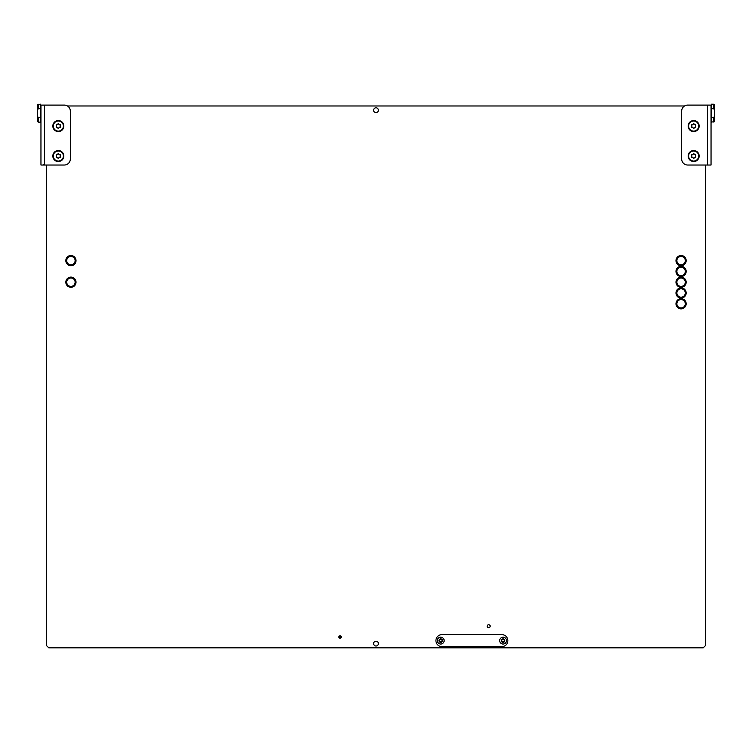 <?xml version="1.0" encoding="UTF-8"?>
<svg xmlns="http://www.w3.org/2000/svg" width="752" height="752" viewBox="0 0 752 752"><rect width="100%" height="100%" fill="white"/><g stroke="black" fill="none" stroke-linecap="round" stroke-linejoin="round"><path stroke-width="1.13" d="M340.036 638.222A1.203 1.203 0 0 1 338.842 637.019A1.203 1.203 0 0 1 340.036 635.825A1.203 1.203 0 0 1 341.239 637.019A1.203 1.203 0 0 1 340.036 638.222A1.203 1.203 0 0 0 340.694 636.023A1.203 1.203 0 0 0 340.036 635.825M376 641.221A2.397 2.397 0 0 0 373.603 643.618A2.397 2.397 0 0 0 376 646.015A2.397 2.397 0 0 0 378.397 643.618A2.397 2.397 0 0 0 376 641.221M376 107.79A2.397 2.397 0 0 0 373.603 110.187A2.397 2.397 0 0 0 376 112.584A2.397 2.397 0 0 0 378.397 110.187A2.397 2.397 0 0 0 376 107.79M70.923 255.53A5.095 5.095 0 0 0 65.828 260.624A5.095 5.095 0 0 0 70.923 265.719A5.095 5.095 0 0 0 76.018 260.624A5.095 5.095 0 0 0 70.923 255.53M70.923 277.103A5.095 5.095 0 0 0 65.828 282.197A5.095 5.095 0 0 0 70.923 287.292A5.095 5.095 0 0 0 76.018 282.197A5.095 5.095 0 0 0 70.923 277.103M681.077 266.321A5.095 5.095 0 0 0 675.982 271.416A5.095 5.095 0 0 0 681.077 276.51A5.095 5.095 0 0 0 686.172 271.416A5.095 5.095 0 0 0 681.077 266.321M681.077 255.53A5.095 5.095 0 0 0 675.982 260.624A5.095 5.095 0 0 0 681.077 265.719A5.095 5.095 0 0 0 686.172 260.624A5.095 5.095 0 0 0 681.077 255.53M681.077 277.103A5.095 5.095 0 0 0 675.982 282.197A5.095 5.095 0 0 0 681.077 287.292A5.095 5.095 0 0 0 686.172 282.197A5.095 5.095 0 0 0 681.077 277.103M681.077 287.894A5.095 5.095 0 0 0 675.982 292.989A5.095 5.095 0 0 0 681.077 298.083A5.095 5.095 0 0 0 686.172 292.989A5.095 5.095 0 0 0 681.077 287.894M681.077 298.685A5.095 5.095 0 0 0 675.982 303.78A5.095 5.095 0 0 0 681.077 308.875A5.095 5.095 0 0 0 686.172 303.78A5.095 5.095 0 0 0 681.077 298.685M488.678 624.733A1.495 1.495 0 0 0 487.183 626.237A1.495 1.495 0 0 0 488.678 627.732A1.495 1.495 0 0 0 490.182 626.237A1.495 1.495 0 0 0 488.678 624.733M46.351 165.026L46.351 645.413L48.748 647.81L703.252 647.81L705.649 645.413L705.649 165.026M684.508 105.985L67.492 105.985M70.923 255.83A4.794 4.794 0 0 1 75.717 260.624A4.794 4.794 0 0 1 70.923 265.418A4.794 4.794 0 0 1 66.129 260.624A4.794 4.794 0 0 1 70.923 255.83A4.794 4.794 0 0 0 66.129 260.624A4.794 4.794 0 0 0 70.923 265.418M681.077 298.986A4.794 4.794 0 0 1 685.871 303.78A4.794 4.794 0 0 1 681.077 308.574A4.794 4.794 0 0 1 676.283 303.78A4.794 4.794 0 0 1 681.077 298.986A4.794 4.794 0 0 0 676.283 303.78A4.794 4.794 0 0 0 681.077 308.574M681.077 288.195A4.794 4.794 0 0 1 685.871 292.989A4.794 4.794 0 0 1 681.077 297.783A4.794 4.794 0 0 1 676.283 292.989A4.794 4.794 0 0 1 681.077 288.195A4.794 4.794 0 0 0 676.283 292.989A4.794 4.794 0 0 0 681.077 297.783M681.077 277.403A4.794 4.794 0 0 1 685.871 282.197A4.794 4.794 0 0 1 681.077 286.991A4.794 4.794 0 0 1 676.283 282.197A4.794 4.794 0 0 1 681.077 277.403A4.794 4.794 0 0 0 676.283 282.197A4.794 4.794 0 0 0 681.077 286.991M681.077 255.83A4.794 4.794 0 0 1 685.871 260.624A4.794 4.794 0 0 1 681.077 265.418A4.794 4.794 0 0 1 676.283 260.624A4.794 4.794 0 0 1 681.077 255.83A4.794 4.794 0 0 0 676.283 260.624A4.794 4.794 0 0 0 681.077 265.418M681.077 266.612A4.794 4.794 0 0 1 685.871 271.416A4.794 4.794 0 0 1 681.077 276.21A4.794 4.794 0 0 1 676.283 271.416A4.794 4.794 0 0 1 681.077 266.612A4.794 4.794 0 0 0 676.283 271.416A4.794 4.794 0 0 0 681.077 276.21M70.923 277.403A4.794 4.794 0 0 1 75.717 282.197A4.794 4.794 0 0 1 70.923 286.991A4.794 4.794 0 0 1 66.129 282.197A4.794 4.794 0 0 1 70.923 277.403A4.794 4.794 0 0 0 66.129 282.197A4.794 4.794 0 0 0 70.923 286.991M40.956 118.092L40.956 108.269M52.837 156.031A5.499 5.499 0 0 0 58.336 161.539A5.499 5.499 0 0 0 63.835 156.031A5.499 5.499 0 0 0 58.336 150.532A5.499 5.499 0 0 0 52.837 156.031M52.837 126.063A5.499 5.499 0 0 0 58.336 131.572A5.499 5.499 0 0 0 63.835 126.063A5.499 5.499 0 0 0 58.336 120.564A5.499 5.499 0 0 0 52.837 126.063M44.556 165.026L44.556 105.092L64.334 105.092A5.997 5.997 0 0 1 70.321 111.08L70.321 159.029A5.997 5.997 0 0 1 64.334 165.026L40.956 165.026L40.956 105.891M44.556 105.092L40.956 105.092M43.353 164.434L43.353 165.026M40.956 165.026L40.956 164.434M711.044 108.269L711.044 113.176M699.163 126.063A5.499 5.499 0 0 0 693.664 120.564A5.499 5.499 0 0 0 688.165 126.063A5.499 5.499 0 0 0 693.664 131.572A5.499 5.499 0 0 0 699.163 126.063M699.163 156.031A5.499 5.499 0 0 0 693.664 150.532A5.499 5.499 0 0 0 688.165 156.031A5.499 5.499 0 0 0 693.664 161.539A5.499 5.499 0 0 0 699.163 156.031M707.444 105.092L711.044 105.092L711.044 165.026L687.666 165.026A5.997 5.997 0 0 1 681.679 159.029L681.679 111.08A5.997 5.997 0 0 1 687.666 105.092L707.444 105.092L707.444 165.026M340.365 636.521A0.602 0.602 0 0 0 339.537 636.69A0.602 0.602 0 0 0 339.707 637.527A0.602 0.602 0 0 0 340.543 637.348A0.602 0.602 0 0 0 340.365 636.521M339.387 638.025A1.203 1.203 0 0 1 339.039 636.371M501.866 634.622L441.932 634.622A5.997 5.997 0 0 0 435.934 640.619A5.997 5.997 0 0 0 441.932 646.617L501.866 646.617A5.997 5.997 0 0 0 507.863 640.619A5.997 5.997 0 0 0 501.866 634.622M59.953 124.625A0.508 0.508 0 0 0 59.775 124.663A0.696 0.696 0 0 1 58.835 124.127A0.508 0.508 0 0 0 57.838 124.127A0.696 0.696 0 0 1 56.908 124.663A0.508 0.508 0 0 0 56.409 125.528A0.696 0.696 0 0 1 56.409 126.609A0.508 0.508 0 0 0 56.908 127.473A0.696 0.696 0 0 1 57.838 128.009A0.508 0.508 0 0 0 58.835 128.009A0.696 0.696 0 0 1 59.775 127.473A0.508 0.508 0 0 0 60.273 126.609A0.696 0.696 0 0 1 60.273 125.528A0.508 0.508 0 0 0 59.953 124.625M58.336 121.034A5.038 5.038 0 0 0 53.307 126.063A5.038 5.038 0 0 0 58.336 131.102A5.038 5.038 0 0 0 63.375 126.063A5.038 5.038 0 0 0 58.336 121.034M59.953 154.602A0.508 0.508 0 0 0 59.775 154.63A0.696 0.696 0 0 1 58.835 154.094A0.508 0.508 0 0 0 57.838 154.094A0.696 0.696 0 0 1 56.908 154.63A0.508 0.508 0 0 0 56.409 155.495A0.696 0.696 0 0 1 56.409 156.576A0.508 0.508 0 0 0 56.908 157.441A0.696 0.696 0 0 1 57.838 157.976A0.508 0.508 0 0 0 58.835 157.976A0.696 0.696 0 0 1 59.775 157.441A0.508 0.508 0 0 0 60.273 156.576A0.696 0.696 0 0 1 60.273 155.495A0.508 0.508 0 0 0 59.953 154.602M58.336 151.002A5.038 5.038 0 0 0 53.307 156.031A5.038 5.038 0 0 0 58.336 161.069A5.038 5.038 0 0 0 63.375 156.031A5.038 5.038 0 0 0 58.336 151.002M695.271 154.602A0.508 0.508 0 0 0 695.092 154.63A0.696 0.696 0 0 1 694.162 154.094A0.508 0.508 0 0 0 693.165 154.094A0.696 0.696 0 0 1 692.225 154.63A0.508 0.508 0 0 0 691.727 155.495A0.696 0.696 0 0 1 691.727 156.576A0.508 0.508 0 0 0 692.225 157.441A0.696 0.696 0 0 1 693.165 157.976A0.508 0.508 0 0 0 694.162 157.976A0.696 0.696 0 0 1 695.092 157.441A0.508 0.508 0 0 0 695.591 156.576A0.696 0.696 0 0 1 695.591 155.495A0.508 0.508 0 0 0 695.271 154.602M693.664 151.002A5.038 5.038 0 0 0 688.625 156.031A5.038 5.038 0 0 0 693.664 161.069A5.038 5.038 0 0 0 698.693 156.031A5.038 5.038 0 0 0 693.664 151.002M695.271 124.625A0.508 0.508 0 0 0 695.092 124.663A0.696 0.696 0 0 1 694.162 124.127A0.508 0.508 0 0 0 693.165 124.127A0.696 0.696 0 0 1 692.225 124.663A0.508 0.508 0 0 0 691.727 125.528A0.696 0.696 0 0 1 691.727 126.609A0.508 0.508 0 0 0 692.225 127.473A0.696 0.696 0 0 1 693.165 128.009A0.508 0.508 0 0 0 694.162 128.009A0.696 0.696 0 0 1 695.092 127.473A0.508 0.508 0 0 0 695.591 126.609A0.696 0.696 0 0 1 695.591 125.528A0.508 0.508 0 0 0 695.271 124.625M693.664 121.034A5.038 5.038 0 0 0 688.625 126.063A5.038 5.038 0 0 0 693.664 131.102A5.038 5.038 0 0 0 698.693 126.063A5.038 5.038 0 0 0 693.664 121.034M488.678 624.762A1.476 1.476 0 0 0 487.202 626.237A1.476 1.476 0 0 0 488.678 627.704A1.476 1.476 0 0 0 490.154 626.237A1.476 1.476 0 0 0 488.678 624.762M713.798 117.669L714.4 116.297L714.4 121.514L713.798 122.115L713.798 117.669L711.401 117.669L711.401 122.172L714.4 121.514M711.401 104.19L711.401 108.692L713.798 108.692L713.798 104.237L711.401 104.19M714.4 104.848L713.798 104.237L714.4 104.848L714.4 110.065L713.798 108.692M714.4 116.297L714.4 110.065M711.401 117.669L711.401 108.692M38.202 108.692L37.6 110.065L37.6 104.848L38.202 104.237L38.202 108.692L40.599 108.692L40.599 104.19L37.6 104.848M40.599 122.172L40.599 117.669L38.202 117.669L38.202 122.115L40.599 122.172M37.6 121.514L38.202 122.115L37.6 121.514L37.6 116.297L38.202 117.669M37.6 110.065L37.6 116.297M40.599 108.692L40.599 117.669M440.559 639.35A0.489 0.489 0 0 1 440.428 639.228L439.798 639.548A0.489 0.489 0 0 1 439.375 640.187L439.337 640.892A0.489 0.489 0 0 1 439.685 641.578L440.277 641.964A0.489 0.489 0 0 1 441.039 642.011L441.668 641.691A0.489 0.489 0 0 1 442.082 641.052L442.129 640.337A0.489 0.489 0 0 1 441.781 639.661L441.189 639.275A0.489 0.489 0 0 1 440.559 639.35M441.697 639.144A1.758 1.758 0 0 1 442.204 641.578A1.758 1.758 0 0 1 439.77 642.095A1.758 1.758 0 0 1 439.253 639.651A1.758 1.758 0 0 1 441.697 639.144M442.599 637.762A3.412 3.412 0 0 1 443.595 642.49A3.412 3.412 0 0 1 438.867 643.477A3.412 3.412 0 0 1 437.871 638.749A3.412 3.412 0 0 1 442.599 637.762M502.891 639.35A0.489 0.489 0 0 1 502.759 639.228L502.129 639.548A0.489 0.489 0 0 1 501.706 640.187L501.669 640.892A0.489 0.489 0 0 1 502.016 641.578L502.609 641.964A0.489 0.489 0 0 1 503.37 642.011L504 641.691A0.489 0.489 0 0 1 504.423 641.052L504.46 640.337A0.489 0.489 0 0 1 504.113 639.661L503.52 639.275A0.489 0.489 0 0 1 502.891 639.35M504.028 639.144A1.758 1.758 0 0 1 504.536 641.578A1.758 1.758 0 0 1 502.101 642.095A1.758 1.758 0 0 1 501.593 639.651A1.758 1.758 0 0 1 504.028 639.144M504.93 637.762A3.412 3.412 0 0 1 505.927 642.49A3.412 3.412 0 0 1 501.199 643.477A3.412 3.412 0 0 1 500.202 638.749A3.412 3.412 0 0 1 504.93 637.762M70.923 264.817A4.192 4.192 0 0 0 75.115 260.624A4.192 4.192 0 0 0 70.923 256.423A4.192 4.192 0 0 0 66.731 260.624A4.192 4.192 0 0 0 70.923 264.817M681.077 307.972A4.192 4.192 0 0 0 685.269 303.78A4.192 4.192 0 0 0 681.077 299.578A4.192 4.192 0 0 0 676.885 303.78A4.192 4.192 0 0 0 681.077 307.972M681.077 297.181A4.192 4.192 0 0 0 685.269 292.989A4.192 4.192 0 0 0 681.077 288.796A4.192 4.192 0 0 0 676.885 292.989A4.192 4.192 0 0 0 681.077 297.181M681.077 286.399A4.192 4.192 0 0 0 685.269 282.197A4.192 4.192 0 0 0 681.077 278.005A4.192 4.192 0 0 0 676.885 282.197A4.192 4.192 0 0 0 681.077 286.399M681.077 264.817A4.192 4.192 0 0 0 685.269 260.624A4.192 4.192 0 0 0 681.077 256.423A4.192 4.192 0 0 0 676.885 260.624A4.192 4.192 0 0 0 681.077 264.817M681.077 275.608A4.192 4.192 0 0 0 685.269 271.416A4.192 4.192 0 0 0 681.077 267.214A4.192 4.192 0 0 0 676.885 271.416A4.192 4.192 0 0 0 681.077 275.608M70.923 286.399A4.192 4.192 0 0 0 75.115 282.197A4.192 4.192 0 0 0 70.923 278.005A4.192 4.192 0 0 0 66.731 282.197A4.192 4.192 0 0 0 70.923 286.399"/></g></svg>
